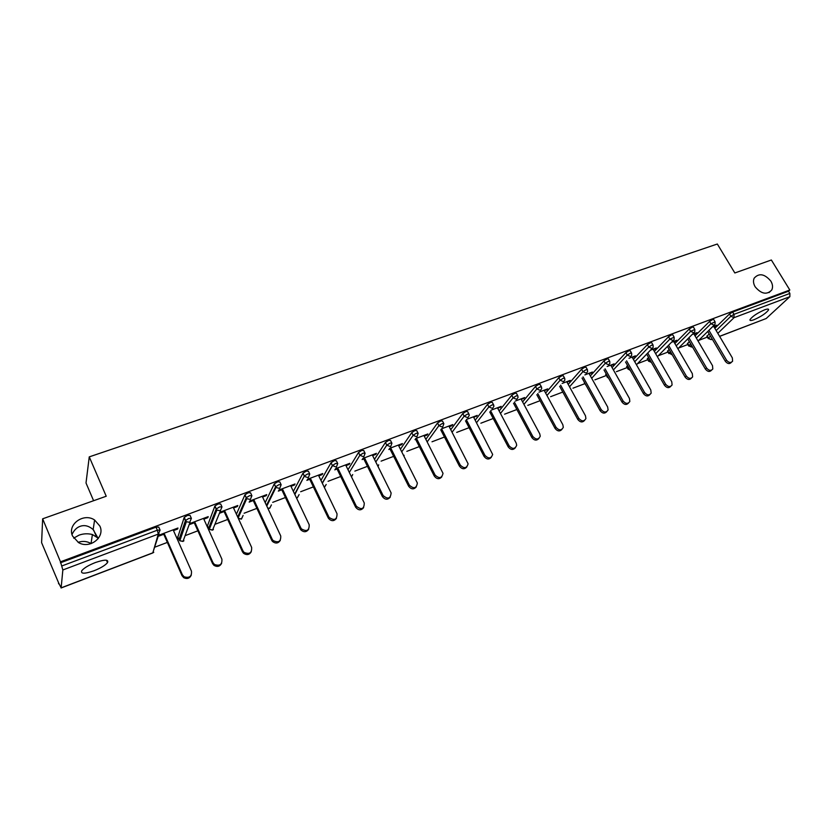 <?xml version="1.0" encoding="UTF-8"?>
<svg xmlns="http://www.w3.org/2000/svg" width="832" height="832" viewBox="0 0 832 832"><rect width="100%" height="100%" fill="white"/><g stroke="black" fill="none" stroke-linecap="round" stroke-linejoin="round"><path stroke-width="1.25" d="M98.27 538.512L97.916 537.992L98.103 538.73M99.871 526.074C105.342 537.15 89.783 549.39 78.551 542.589L72.55 536.047C66.997 524.43 83.73 512.45 94.598 520.01L99.871 526.074M770.848 281.102C772.73 284.357 773.042 287.321 771.763 289.983C766.865 295.11 761.332 294.06 755.165 286.822C753.355 283.681 753.022 280.8 754.166 278.179C759.002 272.823 764.566 273.801 770.848 281.102M73.674 538.148L79.009 535.163C83.314 533.593 87.776 533.374 92.404 534.518L97.916 537.992L93.153 529.599C88.847 525.834 84.49 524.753 80.101 526.344C76.71 527.509 74.017 530.223 72.01 534.477M754.031 319.706C761.228 316.524 766.064 313.269 768.55 309.962C768.893 308.797 767.572 308.766 764.566 309.847C757.328 313.05 752.471 316.306 749.996 319.613C749.632 320.788 750.984 320.819 754.031 319.706M94.016 570.762C100.734 568.079 105.227 565.375 107.494 562.661C108.867 559.406 104.832 559.364 95.389 562.536C88.629 565.219 84.094 567.934 81.796 570.669C80.465 573.966 84.531 573.997 94.016 570.762M78.114 542.339C82.701 540.79 87.006 541.195 91.042 543.546L91.146 543.608M93.6 500.718L86.008 482.976L89.253 456.872L717.33 244.015L734.833 272.969L771.358 260L789.818 290.014L788.528 291.221L732.638 312.062L734.001 314.34L789.88 293.426L788.528 291.221M58.542 583.783L58.625 582.868L61.142 587.85L62.847 569.962L60.486 561.818L42.65 518.814L41.6 542.682L58.937 583.627M155.137 547.05L167.357 542.412M177.081 538.71L178.339 538.231M179.629 537.742L181.064 537.191M185.401 535.548L197.87 530.806M209.352 526.438L210.61 525.959M214.989 524.295L227.708 519.459M238.43 515.382L239.47 514.987M244.109 513.23L256.89 508.362M266.874 504.566L267.675 504.265M272.698 502.351L285.438 497.515M294.715 493.979L295.235 493.782M300.674 491.722L313.362 486.897M328.058 481.302L340.704 476.497M354.858 471.11L367.463 466.326M381.108 461.136L393.661 456.362M406.817 451.36L419.318 446.607M432.006 441.782L444.454 437.05M456.685 432.401L469.082 427.69M480.865 423.207L493.22 418.506M504.577 414.19L516.87 409.521M527.81 405.361L540.062 400.702M550.607 396.687L562.796 392.059M572.957 388.19L584.865 383.666M594.89 379.85L606.237 375.544M616.408 371.675L627.203 367.567M637.53 363.646L647.795 359.736M658.278 355.753L668.013 352.05M678.642 348.015L687.856 344.51M698.63 340.413L707.356 337.095M789.88 293.426L789.859 296.691L766.178 318.521L719.628 336.388M42.65 518.814L106.226 496.236L89.253 456.872M60.486 561.818L789.818 290.014M712.431 326.862L716.789 325.218L715.603 326.383L715.26 325.801M714.043 326.966L715.603 326.383M60.393 562.827L156 527.166L158.756 527.072L159.942 529.776M706.961 336.43L709.145 333.85M714.834 328.297L729.508 313.976L732.638 312.062M181.428 536.141L180.242 536.661M177.84 537.087L184.194 517.431L187.439 515.434L190.06 515.382L191.235 518.014M207.459 525.876L214.906 505.991L218.161 503.974L220.657 503.963L221.822 506.511M236.413 514.218L244.93 494.811L248.196 492.773L250.557 492.794L251.711 495.279M265.179 502.611L274.279 483.87L277.555 481.822L279.802 481.884L280.946 484.297M293.363 491.348L302.973 473.19L306.259 471.11L308.391 471.203L309.525 473.564M320.965 480.397L331.053 462.727L334.35 460.637L336.367 460.762L337.49 463.06M347.994 469.737L358.519 452.483L361.826 450.393L363.75 450.518L364.874 452.785M374.483 459.347L385.424 442.447L388.71 440.357L390.562 440.492L391.685 442.738M400.431 449.218L411.757 432.609L415.033 430.539L416.801 430.664L417.934 432.9M425.859 439.317L437.528 422.989L440.804 420.93L442.499 421.054L443.643 423.259M450.778 429.655L462.779 413.556L466.045 411.507L467.667 411.632L468.811 413.826M475.197 420.202L487.51 404.331L490.766 402.293L492.315 402.407L493.47 404.591M499.138 410.956L511.742 395.283L514.977 393.255L516.474 393.37L517.639 395.533M522.61 401.908L535.486 386.412L538.71 384.405L540.145 384.509L541.31 386.662M545.626 393.047L558.75 377.728L561.974 375.731L563.347 375.825L564.522 377.967M568.204 384.384L581.568 369.21L584.782 367.224L586.102 367.318L587.278 369.439M590.346 375.887L603.938 360.859L607.131 358.883L608.4 358.966L609.586 361.078M606.185 374.795L606.216 373.89M612.082 367.557L625.872 352.664L629.065 350.698L630.282 350.782L631.478 352.882M627.193 366.818L626.652 366.579L627.567 365.55M633.402 359.393L647.39 344.635L650.572 342.68L651.737 342.753L652.943 344.833M647.4 359.039L648.523 357.386M654.326 351.395L668.502 336.752L671.663 334.807L672.797 334.88L674.003 336.95M667.607 351.364L669.105 349.378M674.866 343.543L689.218 329.014L692.37 327.08L693.462 327.153L694.668 329.202M687.461 343.834L689.302 341.536M695.032 335.847L709.55 321.422L712.691 319.509L713.742 319.561L714.948 321.61M694.21 334.443L696.998 332.665L692.162 334.485M674.003 342.056L676.853 340.257L671.507 342.264M653.411 349.804L656.323 347.974L650.447 350.189M632.445 357.708L635.409 355.846L629.002 358.259M611.062 365.758L614.099 363.865L607.152 366.486M589.285 373.963L592.384 372.039L584.865 374.878M567.081 382.325L570.242 380.38L562.141 383.427M544.44 390.863L547.674 388.877L538.97 392.153M521.352 399.558L524.659 397.54L515.32 401.045M497.796 408.429L501.176 406.37L491.192 410.134M473.772 417.477L477.235 415.386L466.565 419.401M449.259 426.712L451.974 425.693L452.795 424.58L441.428 428.865M424.237 436.134L427.066 435.074L427.856 433.971L415.75 438.526M414.991 439.618L415.646 439.379M398.694 445.765L401.648 444.642L402.397 443.55L389.542 448.386M388.814 449.478L389.99 449.041M372.622 455.582L375.7 454.418L376.407 453.336L362.762 458.474M362.086 459.555L363.802 458.91M345.987 465.618L349.201 464.402L349.856 463.32L335.4 468.77M334.766 469.841L337.043 468.988M318.781 475.862L322.14 474.604L322.743 473.533L307.434 479.294M306.852 480.355L309.722 479.274M290.982 486.335L294.486 485.014L295.048 483.954L278.845 490.048M278.325 491.109L281.798 489.798M262.579 497.037L266.23 495.664L266.739 494.614L249.621 501.051M249.142 502.102L253.261 500.542M233.542 507.978L237.349 506.542L237.806 505.502L219.866 512.252M219.45 513.282L224.089 511.534M203.85 519.158L207.823 517.66L208.218 516.63L189.883 523.536M189.519 524.555L194.262 522.766M173.493 530.598L177.632 529.038L177.965 528.018L159.203 535.08M158.912 536.089L163.769 534.258M695.843 333.819L695.5 333.237M675.719 341.401L675.366 340.808M655.21 349.128L654.867 348.525M634.327 356.99L633.984 356.387M613.049 365.009L612.706 364.395M591.354 373.183L591.011 372.559M569.254 381.514L568.901 380.879M546.707 390L546.364 389.366M523.723 398.663L523.38 398.018M500.282 407.493L499.938 406.838M476.372 416.499L476.018 415.844M451.974 425.693L451.62 425.027M427.066 435.074L426.722 434.398M401.648 444.642L401.305 443.966M375.7 454.418L375.357 453.731M349.201 464.402L348.858 463.705M322.14 474.604L321.797 473.886M294.486 485.014L294.143 484.297M266.23 495.664L265.897 494.926M237.349 506.542L237.016 505.794M207.823 517.66L207.49 516.911M177.632 529.038L177.299 528.278M731.453 362.263L731.38 362.336C729.539 364.26 727.511 363.906 725.317 361.265L726.523 360.152C728.728 362.794 730.756 363.158 732.597 361.223L732.337 357.864L713.7 326.383M726.523 360.152L708.916 330.314M725.317 361.265L707.741 331.469M711.589 370.136C709.717 372.154 707.658 371.81 705.411 369.117L706.597 368.004C708.874 370.718 710.934 371.051 712.806 369.002L712.514 365.674L693.857 333.85M706.597 368.004L688.917 337.74M705.411 369.117L687.762 338.894M691.402 378.134C689.489 380.182 687.398 379.839 685.131 377.114L686.306 376.012C688.646 378.789 690.758 379.09 692.63 376.917L692.328 373.641L673.65 341.453M686.306 376.012L668.533 345.301M685.131 377.114L667.41 346.445M670.831 386.277C668.876 388.357 666.754 388.024 664.477 385.268L665.621 384.166C668.044 387.015 670.207 387.286 672.09 384.966L671.757 381.742L653.068 349.201M665.621 384.166L647.764 352.986M664.477 385.268L646.662 354.13M649.886 394.576C647.878 396.698 645.726 396.365 643.427 393.567L644.55 392.475C647.057 395.408 649.262 395.626 651.165 393.151L650.801 390.01L632.091 357.094M644.55 392.475L626.6 360.818M643.427 393.567L625.529 361.962M628.524 403.021C626.475 405.194 624.291 404.862 621.982 402.033L623.064 400.951C625.685 403.957 627.942 404.134 629.834 401.471L629.439 398.434L610.719 365.144M623.064 400.951L605.041 368.784M621.982 402.033L603.99 369.928M606.767 411.642C604.666 413.847 602.441 413.525 600.111 410.665L601.172 409.583C603.897 412.682 606.206 412.797 608.088 409.937L607.672 407.014L588.942 373.339M601.172 409.583L583.055 376.906M600.111 410.665L582.036 378.04M584.574 420.42C582.421 422.677 580.174 422.365 577.814 419.463L578.843 418.382C581.703 421.585 584.064 421.637 585.915 418.548L585.468 415.771L566.727 381.701M578.843 418.382L560.633 385.164M577.814 419.463L559.645 386.298M561.954 429.364C559.749 431.683 557.461 431.382 555.079 428.438L556.067 427.367C559.083 430.654 561.496 430.633 563.306 427.305L562.827 424.694L544.086 390.218M556.067 427.367L537.763 393.567M555.079 428.438L536.817 394.701M538.876 438.485C536.63 440.866 534.3 440.575 531.887 437.59L532.844 436.519C536.037 439.92 538.502 439.816 540.238 436.197L539.739 433.805L520.998 398.913M532.844 436.519L514.436 402.126M531.887 437.59L513.521 403.25M515.351 447.782C513.042 450.237 510.671 449.956 508.227 446.919L509.153 445.858C512.533 449.374 515.05 449.166 516.693 445.245L516.194 443.092L497.453 407.774M509.153 445.858L490.63 410.831M508.227 446.919L489.757 411.954M491.338 457.267C488.987 459.805 486.564 459.524 484.089 456.446L484.973 455.395C488.582 459.014 491.14 458.692 492.658 454.449L473.429 416.822M484.973 455.395L466.336 419.692M484.089 456.446L465.494 420.805M466.835 466.939C464.433 469.56 461.968 469.3 459.451 466.17L460.304 465.13C464.152 468.853 466.752 468.416 468.104 463.798L448.906 426.046M460.304 465.13L441.584 428.802M459.451 466.17L440.731 429.811M441.834 476.809C439.379 479.523 436.862 479.284 434.304 476.091L435.105 475.062C439.244 478.889 441.875 478.306 443.009 473.325L423.894 435.458M435.105 475.062L416.416 438.277M434.304 476.091L415.438 438.974M416.312 486.866C413.806 489.694 411.237 489.476 408.626 486.231L409.386 485.202C413.837 489.133 416.489 488.405 417.352 483.018L398.351 445.078M409.386 485.202L390.718 447.949M408.626 486.231L389.646 448.354M390.26 497.13C387.691 500.074 385.081 499.886 382.398 496.579L383.126 495.56C387.91 499.564 390.572 498.69 391.113 492.918L372.268 454.886M383.126 495.56L364.478 457.818M382.398 496.579L363.449 458.214M363.646 507.603C361.088 510.661 358.426 510.536 355.659 507.239L356.335 506.23C361.504 510.193 364.146 509.122 364.27 503.017L345.644 464.911M356.294 506.137L337.678 467.906M355.618 507.146L336.7 468.281M336.461 518.294C334.09 521.373 331.438 521.425 328.526 518.44L329.15 517.442C334.433 520.957 337.054 519.719 337.022 513.739L318.438 475.155M328.879 516.953L310.305 478.213M328.245 517.941L309.379 478.566M308.693 529.194C306.488 532.303 303.867 532.522 300.82 529.849L300.279 528.986L300.862 527.998L301.392 528.871C306.738 531.939 309.338 530.556 309.182 524.711L290.638 485.618M300.862 527.998L282.329 488.738M300.279 528.986L281.455 489.07M280.311 540.322C278.283 543.462 275.683 543.858 272.511 541.476L271.69 540.259L272.22 539.292L273.042 540.509C278.418 543.15 280.987 541.622 280.727 535.933L262.236 496.309M272.22 539.292L253.739 499.502M271.69 540.259L252.918 499.814M251.306 551.668C249.434 554.861 246.865 555.412 243.589 553.332L242.466 551.793L242.934 550.836L244.057 552.375C249.454 554.611 251.982 552.958 251.638 547.404L233.199 507.229M242.934 550.836L224.515 510.505M242.466 551.793L223.756 510.786M221.645 563.243C219.939 566.498 217.391 567.226 214.011 565.396L212.576 563.586L212.982 562.65L214.417 564.46C219.814 566.322 222.3 564.554 221.884 559.135L203.518 518.409M212.982 562.65L194.636 521.747M212.576 563.586L193.929 522.018M191.318 575.047C189.758 578.396 187.242 579.28 183.737 577.699L182 575.65L182.343 574.725L184.09 576.784C189.467 578.313 191.922 576.43 191.454 571.137L173.15 529.828M182.343 574.725L164.07 533.25M182 575.65L163.426 533.499M789.859 296.691L734.042 317.668L717.818 333.33M712.098 338.842L711.516 339.394L712.254 339.113M719.586 336.315L766.178 318.521M716.154 330.533L730.87 316.254L734.001 314.34L734.042 317.668L730.87 316.254L729.508 313.976M707.127 335.816L708.438 338.031L711.142 339.633L708.136 338.416L710.455 336.066M61.142 587.85L152.838 552.812L158.288 534.092L62.847 569.962M61.714 565.999L157.342 530.202L156 527.166M158.288 534.092L157.342 530.202L160.087 530.098L158.288 534.092M61.09 587.985L152.714 552.978L159.037 533.686M708.261 338.634L706.826 336.201M687.606 343.221L688.917 345.467L692.318 346.705L691.756 347.038M696.353 338.104L710.913 323.721L714.126 325.156L715.01 324.334L715.104 321.859L710.913 323.721L709.55 321.422M688.761 346.07L690.612 343.782M667.732 350.771L669.042 353.028L670.415 351.655M676.187 345.831L690.581 331.344L689.218 329.014M647.494 358.446L648.804 360.745L649.834 359.674M655.647 353.704L669.864 339.102L668.502 336.752M626.881 366.278L628.191 368.586L628.878 367.869M634.722 361.733L648.762 347.017L647.39 344.635M605.883 374.244L607.526 376.23M613.402 369.918L627.245 355.077L625.872 352.664M591.677 378.269L605.301 363.293L603.938 360.859M569.535 386.797L582.93 371.675L581.568 369.21M546.957 395.491L560.123 380.224L558.75 377.728M523.942 404.373L536.848 388.939L535.486 386.412M500.458 413.452L513.105 397.831L511.742 395.283M476.518 422.729L488.873 406.91L487.51 404.331M452.098 432.203L464.142 416.177L462.779 413.556M427.18 441.906L438.901 425.641L437.528 422.989M401.752 451.828L413.119 435.302L411.757 432.609M375.804 461.999L386.786 445.162L385.424 442.447M349.305 472.42L359.882 455.239L358.519 452.483M322.265 483.111L332.394 465.546L331.042 462.748L332.478 465.702L322.348 483.267M294.663 494.094L304.304 476.07L302.942 473.242M266.479 505.388L275.579 486.834L274.227 483.964M237.702 517.036L246.21 497.838L244.858 494.926M220.459 510.713L212.607 529.984L209.279 529.339L208.582 528.382L216.164 509.09L214.822 506.137M207.303 525.543L208.77 528.736M190.102 522.09L183.05 541.278L179.837 540.779L178.974 539.666L185.432 520.603L184.101 517.608M177.694 536.775L179.15 539.989M693.836 332.79L694.762 331.885L694.824 329.472L690.581 331.344L693.836 332.79M672.048 354.474L669.042 353.028L671.83 354.65M668.907 353.621L667.472 351.114M673.161 340.558L674.138 339.581L674.159 337.23L669.864 339.102L673.161 340.558M651.321 362.263L648.554 361.067L651.414 362.43M648.7 361.327L647.244 358.779M652.09 348.473L653.12 347.412L653.11 345.134L651.934 345.062L648.762 347.017L652.09 348.473L636.449 364.759M630.115 370.063L627.962 368.898L630.292 370.375M628.108 369.169L626.652 366.579M630.614 356.554L631.696 355.378L631.644 353.184L630.427 353.111L627.245 355.077L630.614 356.554M608.39 377.78L606.986 376.875L608.681 378.3M607.568 377.114L605.675 374.535M608.712 364.78L609.856 363.49L609.773 361.4L608.504 361.317L605.301 363.293L608.712 364.78M586.383 373.173L587.579 371.748L587.465 369.772L586.144 369.689L582.93 371.675L586.383 373.173M563.618 381.732L564.866 380.162L564.72 378.321L563.347 378.217L560.123 380.224L563.618 381.732M540.394 390.458L541.694 388.721L541.518 387.026L540.082 386.932L536.848 388.939L540.394 390.458M516.693 399.37L518.045 397.436L517.847 395.918L516.35 395.814L513.105 397.831L516.693 399.37M492.513 408.46L493.906 406.318L493.688 404.986L492.138 404.882L488.873 406.91L492.513 408.46M467.834 417.737L469.248 415.376L469.03 414.242L467.418 414.128L464.142 416.177L467.834 417.737M442.634 427.211L443.862 423.696L442.177 423.582L438.901 425.641L442.634 427.211M403.926 456.154L404.102 455.26M416.894 436.883L418.163 433.347L416.406 433.222L413.119 435.302L416.894 436.883M378.05 466.534L378.674 464.818M390.624 446.753L391.924 443.206L390.083 443.082L386.786 445.162L390.624 446.753M351.499 476.892L352.716 474.552M363.771 456.851L365.113 453.274L363.189 453.149L359.882 455.239L363.771 456.851M324.282 487.302L326.206 484.474M336.336 467.158L337.73 463.549L335.712 463.434L332.405 465.525L336.336 467.158M296.39 497.744L297.492 497.557L299.114 494.582M302.973 473.19L304.522 476.455L308.298 477.703L309.754 474.022L307.622 473.949L304.335 476.018L294.85 494.499M267.779 508.186L269.807 508.134L271.43 504.899M274.279 483.87L275.954 487.438L279.635 488.478L281.154 484.744L278.907 484.692L275.621 486.741L275.954 487.438L266.791 506.064M238.306 518.357L241.519 518.939L243.121 515.414M244.93 494.811L246.75 498.638L250.328 499.491L251.909 495.695L249.548 495.685L246.272 497.713L246.75 498.638L238.139 517.993M214.906 505.991L216.892 510.078L220.345 510.765L221.998 506.906L219.513 506.927L216.164 509.09L216.892 510.078L209.279 529.339L212.451 530.15L213.429 529.516M184.194 517.431L186.337 521.758L189.675 522.288L191.402 518.367L188.781 518.43L185.432 520.603L186.337 521.758L179.837 540.779L182.915 541.434L183.934 540.769M771.763 289.983L769.018 292.604M93.673 530.14L96.356 536.442M768.009 309.067L768.55 309.962M106.465 560.227L107.494 562.661M712.296 339.186L711.225 339.602M698.048 340.985L714.199 325.125M687.326 343.595L688.626 345.831L691.662 347.069M677.893 348.764L693.888 332.758M657.363 356.689L673.192 340.538M584.303 382.626L586.477 386.069M324.438 487.365L326.134 484.588M297.346 497.723L299.042 494.707M296.473 497.91L297.294 497.734M269.662 508.29L271.357 505.024M267.862 508.373L269.62 508.31M241.384 519.095L243.058 515.538M238.347 518.44L241.342 519.116M152.745 552.958L153.774 552.261M92.404 534.518L91.042 543.546M94.598 520.01L93.153 529.599M355.659 507.239L356.335 506.23M328.526 518.44L329.15 517.442M300.82 529.849L301.392 528.871M272.511 541.476L273.042 540.509M243.589 553.332L244.057 552.375M214.011 565.396L214.417 564.46M183.737 577.699L184.09 576.784"/></g></svg>

